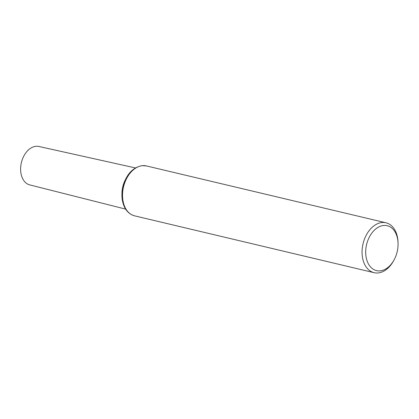<?xml version="1.0" encoding="UTF-8"?>
<svg xmlns="http://www.w3.org/2000/svg" width="419" height="419" viewBox="0 0 419 419"><rect width="100%" height="100%" fill="white"/><g stroke="black" fill="none" stroke-linecap="round" stroke-linejoin="round"><path stroke-width="0.63" d="M394.111 259.843L393.645 260.707A25.648 17.457 -76.6 0 1 374.125 272.69A25.648 17.457 -76.6 0 1 362.482 246.691A25.648 17.457 -76.6 0 1 381.809 222.541A25.648 17.457 -76.6 0 1 385.967 222.788A25.648 17.457 -76.6 0 1 398.019 242.266L398.05 243.25A23.082 15.713 -76.6 0 1 394.111 259.843A23.082 15.713 -76.6 0 1 366.84 260.157A23.082 15.713 -76.6 0 1 383.464 225.495A23.082 15.713 -76.6 0 1 398.05 243.25M125.632 209.112L29.78 184.905A19.756 13.445 -76.6 0 1 20.95 164.814A19.756 13.445 -76.6 0 1 35.825 146.31A19.756 13.445 -76.6 0 1 38.899 146.472L135.41 167.925M142.282 165.688A25.648 17.457 -76.6 0 1 146.441 165.934L141.915 165.667C132.504 167.584 126.145 174.681 122.835 186.958C121.636 192.3 121.61 197.396 122.772 202.246C124.689 209.61 128.633 214.14 134.593 215.843A25.648 17.457 -76.6 0 1 122.95 189.838A25.648 17.457 -76.6 0 1 142.282 165.688M121.95 193.41A21.259 14.471 -76.6 0 1 125.066 180.296M385.967 222.788L146.441 165.934M374.125 272.69L134.593 215.843"/></g></svg>
